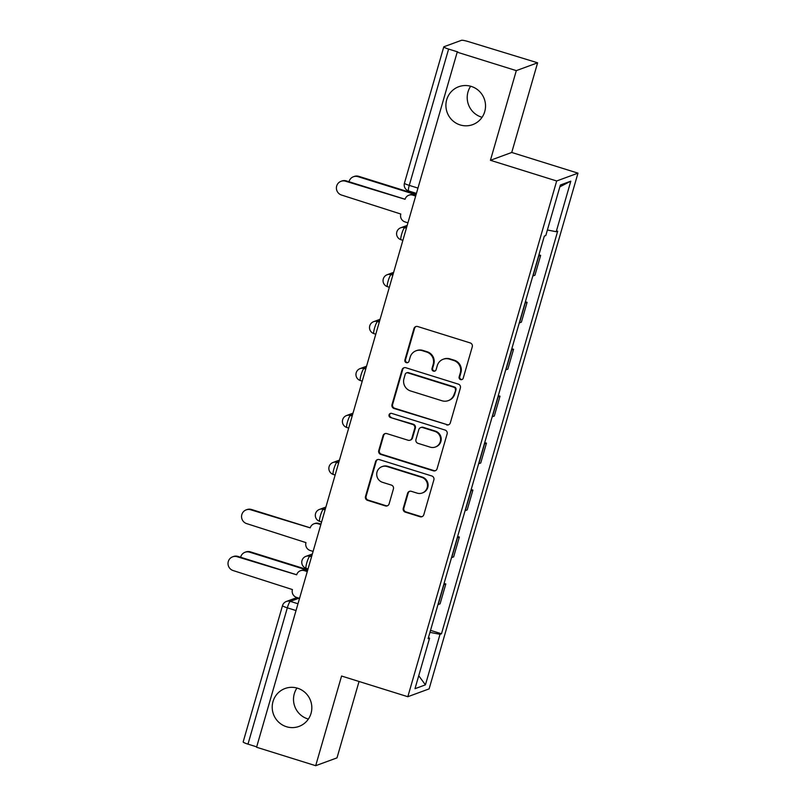 <?xml version="1.0" encoding="UTF-8"?>
<svg xmlns="http://www.w3.org/2000/svg" width="806" height="806" viewBox="0 0 806 806"><rect width="100%" height="100%" fill="white"/><g stroke="black" fill="none" stroke-linecap="round" stroke-linejoin="round"><path stroke-width="1.21" d="M460.579 379.606A2.166 2.126 -110.2 0 0 463.218 378.175L472.276 346.792A3.103 3.033 -110.2 0 0 470.21 342.923L417.73 326.541A3.103 3.033 -110.2 0 0 413.952 328.586L404.894 359.97A2.166 2.126 -110.2 0 0 407.685 362.64A2.166 2.126 -110.2 0 0 408.985 361.239L410.153 357.179A9.914 9.692 -110.2 0 1 422.213 350.64L426.586 352.01A9.914 9.692 -110.2 0 1 433.195 364.372L432.016 368.433A2.166 2.126 -110.2 0 0 434.807 371.103A2.166 2.126 -110.2 0 0 436.096 369.702L437.275 365.642A9.914 9.692 -110.2 0 1 449.335 359.103L453.707 360.473A9.914 9.692 -110.2 0 1 460.307 372.835L459.138 376.896A2.166 2.126 -110.2 0 0 460.579 379.606M443.179 359.254L443.804 359.023A9.914 9.692 -110.2 0 1 449.95 358.882L454.332 360.242A9.914 9.692 -110.2 0 1 460.931 372.604L459.763 376.664A2.166 2.126 -110.2 0 0 462.231 379.435M416.118 326.49A3.103 3.033 -110.2 0 0 414.576 328.354L405.519 359.738A2.166 2.126 -110.2 0 0 407.987 362.499M416.067 350.781L416.682 350.56A9.914 9.692 -110.2 0 1 422.838 350.409L427.21 351.779A9.914 9.692 -110.2 0 1 433.809 364.141L432.641 368.201A2.166 2.126 -110.2 0 0 435.109 370.962M297.575 688.213A20.2 19.757 -110.2 0 0 272.226 707.93A20.2 19.757 -110.2 0 0 298.986 726.428A20.2 19.757 -110.2 0 0 297.575 688.213M296.961 688.032A20.2 19.757 -110.2 0 0 308.376 719.073M471.278 86.423A20.2 19.757 -110.2 0 0 445.92 106.14A20.2 19.757 -110.2 0 0 472.689 124.638A20.2 19.757 -110.2 0 0 471.278 86.423M470.664 86.242A20.2 19.757 -110.2 0 0 482.079 117.283M403.252 508.284A3.103 3.033 -110.2 0 0 405.317 512.142L420.047 516.737A3.103 3.033 -110.2 0 0 423.815 514.702L433.87 479.842A3.103 3.033 -110.2 0 0 431.815 475.983L379.324 459.601A3.103 3.033 -110.2 0 0 375.556 461.637L365.491 496.496A3.103 3.033 -110.2 0 0 367.556 500.355L385.349 505.906A3.103 3.033 -110.2 0 0 389.117 503.861L393.419 488.95A3.103 3.033 -110.2 0 0 391.353 485.081L382.538 482.331A8.292 8.1 -110.2 0 1 381.953 466.654A8.292 8.1 -110.2 0 1 387.092 466.533L421.649 477.313A8.292 8.1 -110.2 0 1 422.233 493A8.292 8.1 -110.2 0 1 417.085 493.121L411.332 491.317A3.103 3.033 -110.2 0 0 407.564 493.363L403.252 508.284L403.877 508.052A3.103 3.033 -110.2 0 0 405.942 511.911L420.672 516.515A3.103 3.033 -110.2 0 0 422.273 516.565M490.431 160.293L511.739 152.465L537.612 62.797L516.314 70.626L490.431 160.293L556.684 180.977L407.826 696.716L341.573 676.033L315.69 765.7L256.57 747.243L457.193 52.178L457.818 51.947L448.61 49.075L409.267 185.38A6.317 1.058 107.3 0 0 408.622 190.951L416.43 193.39M516.314 70.626L457.193 52.178M446.554 424.883A3.103 3.033 -110.2 0 0 450.322 422.848L460.387 387.988A3.103 3.033 -110.2 0 0 458.322 384.13L405.831 367.748A3.103 3.033 -110.2 0 0 402.063 369.783L392.008 404.642A3.103 3.033 -110.2 0 0 394.063 408.501L447.179 424.661A3.103 3.033 -110.2 0 0 448.781 424.712M447.129 433.92L437.074 468.77A3.103 3.033 -110.2 0 1 433.306 470.815L380.815 454.433A3.103 3.033 -110.2 0 1 378.749 450.564L383.052 435.653A3.103 3.033 -110.2 0 1 386.82 433.608L408.108 440.247A3.103 3.033 -110.2 0 0 411.876 438.212L414.737 428.318A3.103 3.033 -110.2 0 0 412.672 424.45L390.507 417.528A2.166 2.126 -110.2 0 1 390.356 413.428A2.166 2.126 -110.2 0 1 391.706 413.397L445.063 430.051A3.103 3.033 -110.2 0 1 447.129 433.92M537.612 62.797L468.669 41.7A6.317 0.796 16.1 0 0 461.485 40.3L443.905 46.758A6.317 0.796 16.1 0 0 443.784 46.869A6.317 0.796 16.1 0 0 448.61 49.075M511.739 152.465L577.983 173.149L429.124 688.878L407.826 696.716M315.69 765.7L336.999 757.872L359.043 681.483M256.681 746.86L247.986 744.14A6.317 0.796 -163.9 0 1 243.16 741.933L282.503 605.628A6.317 0.796 16.1 0 0 287.329 607.835L247.986 744.14M532.806 275.995A14.518 1.824 16.1 0 0 533.028 275.934L538.761 256.076A14.518 1.824 -163.9 0 1 538.539 256.137M538.761 256.076L540.655 255.381L538.912 254.837M533.028 275.934L534.922 275.239L540.655 255.381M525.371 301.776L527.104 302.321L525.21 303.016A14.518 1.824 -163.9 0 1 524.988 303.076M519.255 322.934A14.518 1.824 16.1 0 0 519.477 322.874L521.381 322.178L527.104 302.321M511.82 348.716L513.563 349.26L511.669 349.955A14.518 1.824 -163.9 0 1 511.447 350.016M505.715 369.873A14.518 1.824 16.1 0 0 505.936 369.813L507.83 369.118L513.563 349.26M498.269 395.655L500.012 396.199L498.118 396.895A14.518 1.824 -163.9 0 1 497.896 396.955M492.164 416.813A14.518 1.824 16.1 0 0 492.385 416.752L494.28 416.057L500.012 396.199M484.718 442.595L486.461 443.139L484.567 443.834A14.518 1.824 -163.9 0 1 484.346 443.894M478.613 463.752A14.518 1.824 16.1 0 0 478.835 463.692L480.729 462.997L486.461 443.139M471.178 489.534L472.91 490.078L471.016 490.773A14.518 1.824 -163.9 0 1 470.795 490.834M465.062 510.702A14.518 1.824 16.1 0 0 465.284 510.631L467.178 509.936L472.91 490.078M457.627 536.474L459.37 537.018L457.476 537.713A14.518 1.824 -163.9 0 1 457.254 537.773M451.521 557.641A14.518 1.824 16.1 0 0 451.743 557.581L453.637 556.875L459.37 537.018M444.076 583.413L445.819 583.957L443.925 584.652A14.518 1.824 -163.9 0 1 443.703 584.713M437.97 604.581A14.518 1.824 16.1 0 0 438.192 604.52L440.086 603.815L445.819 583.957M429.951 632.347L440.016 634.312L425.427 684.858L414.989 688.697L429.588 638.15L428.127 638.684L544.332 236.087L545.793 235.554L560.382 184.997L570.809 181.159L556.221 231.715L547.395 229.992M440.016 634.312L441.476 633.778L557.681 231.181L556.221 231.715M556.684 180.977L577.983 173.149M430.525 630.352L441.476 633.778M429.588 638.15L428.439 637.586M570.809 181.159L559.848 186.841M418.737 675.74L425.427 684.858M404.229 367.687A3.103 3.033 -110.2 0 0 402.688 369.561L392.623 404.411A3.103 3.033 -110.2 0 0 394.688 408.269L447.179 424.661M455.37 389.963A2.166 2.126 -110.2 0 0 453.919 387.263L407.846 372.876A2.166 2.126 -110.2 0 0 405.206 374.306L403.977 378.588A9.914 9.692 -110.2 0 0 410.576 390.96L442.071 400.784A9.914 9.692 -110.2 0 0 454.131 394.245L455.984 389.741A2.166 2.126 -110.2 0 0 454.544 387.031L453.919 387.263M406.506 372.906L407.121 372.684A2.166 2.126 -110.2 0 1 408.471 372.654L454.544 387.031M448.217 400.642L448.841 400.411A9.914 9.692 -110.2 0 0 454.755 394.023L454.131 394.245M455.984 389.741L454.755 394.023M385.218 433.557A3.103 3.033 -110.2 0 0 383.676 435.421L379.374 450.332A3.103 3.033 -110.2 0 0 381.429 454.201L433.92 470.583A3.103 3.033 -110.2 0 0 435.532 470.633M410.032 440.207L410.657 439.975A3.103 3.033 -110.2 0 0 412.501 437.98L415.352 428.087A3.103 3.033 -110.2 0 0 413.287 424.218L390.507 417.528M390.678 413.337A2.166 2.126 -110.2 0 0 391.132 417.307M430.203 447.149A8.292 8.1 -110.2 0 0 440.6 439.058A8.292 8.1 -110.2 0 0 434.756 431.341L422.586 427.543A3.103 3.033 -110.2 0 0 418.818 429.588L415.956 439.482A3.103 3.033 -110.2 0 0 418.022 443.35L430.203 447.149M435.341 447.028L435.965 446.796A8.292 8.1 -110.2 0 0 435.381 431.119L434.756 431.341M420.661 427.593L421.286 427.361A3.103 3.033 -110.2 0 1 423.21 427.321L435.381 431.119M409.72 491.267A3.103 3.033 -110.2 0 0 408.179 493.131L403.877 508.052M422.233 493L422.848 492.768A8.292 8.1 -110.2 0 0 422.273 477.092L421.649 477.313M381.953 466.654L382.578 466.422A8.292 8.1 -110.2 0 1 387.716 466.301L422.273 477.092M377.712 459.541A3.103 3.033 -110.2 0 0 376.17 461.415L366.115 496.264A3.103 3.033 -110.2 0 0 368.181 500.123L385.963 505.684A3.103 3.033 -110.2 0 0 387.565 505.735M416.037 194.77L357.935 176.635A7.264 7.103 -110.2 0 0 349.018 181.743M353.431 176.736L354.237 176.443A7.264 7.103 69.8 0 1 358.741 176.333L416.178 194.266M415.664 196.049L412.743 195.133A6.317 6.176 -110.2 0 0 405.065 199.294L345.512 181.199A7.264 7.103 -110.2 0 0 336.404 188.282A7.264 7.103 -110.2 0 0 341.522 195.042L400.804 214.033A6.317 6.176 -110.2 0 0 405.005 221.912L407.937 222.829M341.009 181.3L341.815 181.007A7.264 7.103 69.8 0 1 346.318 180.897L405.075 199.243M408.823 195.223L409.629 194.921A6.317 6.176 69.8 0 1 413.549 194.83L415.815 195.546M320.828 524.625L317.896 523.709A6.317 6.176 -110.2 0 0 310.219 527.87L250.676 509.775A7.264 7.103 -110.2 0 0 241.558 516.868A7.264 7.103 -110.2 0 0 246.676 523.618L305.968 542.619A6.317 6.176 -110.2 0 0 310.169 550.488L313.101 551.405M246.173 509.886L246.979 509.583A7.264 7.103 69.8 0 1 251.482 509.483L310.239 527.819M313.987 523.799L314.793 523.507A6.317 6.176 69.8 0 1 318.713 523.416L320.969 524.122M307.65 570.285L249.548 552.15A7.264 7.103 -110.2 0 0 240.631 557.258M245.044 552.251L245.85 551.959A7.264 7.103 69.8 0 1 250.354 551.848L307.791 569.782M307.277 571.565L304.356 570.648A6.317 6.176 -110.2 0 0 296.668 574.809L237.125 556.714A7.264 7.103 -110.2 0 0 228.017 563.807A7.264 7.103 -110.2 0 0 233.136 570.557L292.417 589.559A6.317 6.176 -110.2 0 0 296.618 597.427L299.55 598.344M232.622 556.825L233.428 556.523A7.264 7.103 69.8 0 1 237.931 556.422L296.689 574.759M300.437 570.739L301.243 570.447A6.317 6.176 69.8 0 1 305.162 570.356L307.429 571.061M298.996 598.173L290.301 601.367A6.317 1.058 107.3 0 0 287.329 607.835L296.024 610.555M297.988 603.765L290.301 601.367A6.317 6.176 69.8 0 0 286.392 601.457A6.317 6.317 0 0 0 282.503 605.628M451.743 557.581L457.476 537.713M465.284 510.631L471.016 490.773M478.835 463.692L484.567 443.834M492.385 416.752L498.118 396.895M505.936 369.813L511.669 349.955M519.477 322.874L525.21 303.016M438.192 604.52L443.925 584.652M311.922 555.495L309.796 556.281A6.317 1.058 107.3 0 0 306.925 562.366A6.317 1.058 107.3 0 0 306.179 568.321L308.043 568.905M311.539 556.815L309.796 556.281A6.317 6.176 69.8 0 0 305.877 556.372A6.317 6.317 0 0 0 306.179 568.321M325.463 508.556L323.347 509.342A6.317 1.058 107.3 0 0 320.476 515.427A6.317 1.058 107.3 0 0 319.73 521.381L321.594 521.966M325.08 509.876L323.347 509.342A6.317 6.176 69.8 0 0 319.428 509.432A6.317 6.317 0 0 0 319.73 521.381M339.014 461.616L336.888 462.402A6.317 1.058 107.3 0 0 334.027 468.488A6.317 1.058 107.3 0 0 333.271 474.442L335.145 475.026M338.631 462.936L336.888 462.402A6.317 6.176 69.8 0 0 332.979 462.493A6.317 6.317 0 0 0 333.271 474.442M352.565 414.677L350.439 415.453A6.317 1.058 107.3 0 0 347.577 421.548A6.317 1.058 107.3 0 0 346.822 427.502L348.696 428.087M352.182 415.997L350.439 415.453A6.317 6.176 69.8 0 0 346.53 415.553A6.317 6.317 0 0 0 346.822 427.502M366.115 367.738L363.99 368.513A6.317 1.058 107.3 0 0 361.128 374.609A6.317 1.058 107.3 0 0 360.373 380.563L362.237 381.147M365.733 369.057L363.99 368.513A6.317 6.176 69.8 0 0 360.07 368.614A6.317 6.317 0 0 0 360.373 380.563M379.656 320.798L377.54 321.574A6.317 1.058 107.3 0 0 374.669 327.669A6.317 1.058 107.3 0 0 373.924 333.624L375.787 334.208M379.273 322.118L377.54 321.574A6.317 6.176 69.8 0 0 373.621 321.675A6.317 6.317 0 0 0 373.924 333.624M393.207 273.859L391.081 274.634A6.317 1.058 107.3 0 0 388.22 280.73A6.317 1.058 107.3 0 0 387.464 286.684L389.338 287.268M392.824 275.178L391.081 274.634A6.317 6.176 69.8 0 0 387.172 274.735A6.317 6.317 0 0 0 387.464 286.684M406.758 226.919L404.632 227.695A6.317 1.058 107.3 0 0 401.771 233.79A6.317 1.058 107.3 0 0 401.015 239.745L402.889 240.329M406.375 228.239L404.632 227.695A6.317 6.176 69.8 0 0 400.723 227.786A6.317 6.317 0 0 0 401.015 239.745M417.961 188.09L409.267 185.38A6.317 0.796 16.1 0 1 404.441 183.174A6.317 6.317 0 0 0 408.622 190.951M460.931 372.604L460.307 372.835M454.332 360.242L453.707 360.473M449.95 358.882L449.335 359.103M432.641 368.201L432.016 368.433M433.809 364.141L433.195 364.372M427.21 351.779L426.586 352.01M422.838 350.409L422.213 350.64M405.519 359.738L404.894 359.97M414.576 328.354L413.952 328.586M459.763 376.664L459.138 376.896M394.688 408.269L394.063 408.501M392.623 404.411L392.008 404.642M402.688 369.561L402.063 369.783M408.471 372.654L407.846 372.876M433.92 470.583L433.306 470.815M381.429 454.201L380.815 454.433M379.374 450.332L378.749 450.564M383.676 435.421L383.052 435.653M412.501 437.98L411.876 438.212M415.352 428.087L414.737 428.318M413.287 424.218L412.672 424.45M423.21 427.321L422.586 427.543M408.179 493.131L407.564 493.363M387.716 466.301L387.092 466.533M385.963 505.684L385.349 505.906M368.181 500.123L367.556 500.355M366.115 496.264L365.491 496.496M376.17 461.415L375.556 461.637M420.672 516.515L420.047 516.737M405.942 511.911L405.317 512.142M358.741 176.333L357.935 176.635M412.743 195.133L413.549 194.83M345.512 181.199L346.318 180.897M317.896 523.709L318.713 523.416M250.676 509.775L251.482 509.483M250.354 551.848L249.548 552.15M304.356 570.648L305.162 570.356M237.125 556.714L237.931 556.422M407.191 225.408L400.723 227.786M393.64 272.347L387.172 274.735M380.089 319.287L373.621 321.675M366.549 366.226L360.07 368.614M352.998 413.166L346.53 415.553M339.447 460.105L332.979 462.493M325.896 507.055L319.428 509.432M312.355 553.994L305.877 556.372M286.392 601.457L297.011 597.548M404.441 183.174L443.784 46.869"/></g></svg>

